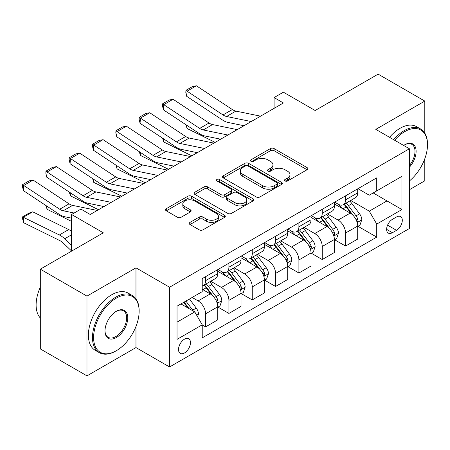 <?xml version="1.0" encoding="UTF-8"?>
<svg xmlns="http://www.w3.org/2000/svg" width="450" height="450" viewBox="0 0 450 450"><rect width="100%" height="100%" fill="white"/><g stroke="black" fill="none" stroke-linecap="round" stroke-linejoin="round"><path stroke-width="0.67" d="M285.053 180.956A1.811 1.046 0 0 0 287.618 180.956L307.086 169.723A2.593 1.496 0 0 0 307.839 168.666A2.593 1.496 0 0 0 307.086 167.608L274.106 148.567A2.593 1.496 0 0 0 270.444 148.567L250.976 159.806A1.811 1.046 0 0 0 250.447 160.543A1.811 1.046 0 0 0 250.976 161.286A1.811 1.046 0 0 0 253.541 161.286L256.061 159.829A8.291 4.787 0 0 1 267.789 159.829L270.534 161.421A8.291 4.787 0 0 1 272.964 164.801A8.291 4.787 0 0 1 270.534 168.188L268.014 169.639A1.811 1.046 0 0 0 267.486 170.381A1.811 1.046 0 0 0 268.014 171.124A1.811 1.046 0 0 0 270.579 171.124L273.099 169.667A8.291 4.787 0 0 1 284.822 169.667L287.572 171.253A8.291 4.787 0 0 1 290.002 174.639A8.291 4.787 0 0 1 287.572 178.026L285.053 179.477A1.811 1.046 0 0 0 284.524 180.219A1.811 1.046 0 0 0 285.053 180.956L285.053 179.477M184.494 352.957A8.449 4.877 120 0 0 190.013 345.516A8.449 4.877 120 0 0 188.719 338.749A8.449 4.877 120 0 0 184.494 339.165A8.449 4.877 120 0 0 178.976 346.613A8.449 4.877 120 0 0 180.27 353.379A8.449 4.877 120 0 0 184.494 352.957M190.018 222.396A2.593 1.496 0 0 0 189.259 223.453A2.593 1.496 0 0 0 190.018 224.511L199.271 229.849A2.593 1.496 0 0 0 202.933 229.849L224.55 217.373A2.593 1.496 0 0 0 225.309 216.309A2.593 1.496 0 0 0 224.55 215.252L191.576 196.217A2.593 1.496 0 0 0 187.914 196.217L166.292 208.699A2.593 1.496 0 0 0 165.538 209.756A2.593 1.496 0 0 0 166.292 210.814L177.469 217.266A2.593 1.496 0 0 0 181.136 217.266L190.384 211.922A2.593 1.496 0 0 0 191.143 210.864A2.593 1.496 0 0 0 190.384 209.807L184.843 206.606A6.93 3.999 0 0 1 182.812 203.777A6.93 3.999 0 0 1 187.093 200.081A6.93 3.999 0 0 1 194.642 200.947L216.354 213.48A6.93 3.999 0 0 1 218.385 216.309A6.93 3.999 0 0 1 214.104 220.011A6.93 3.999 0 0 1 206.55 219.139L202.933 217.052A2.593 1.496 0 0 0 199.271 217.052L190.018 222.396L190.018 224.511M424.794 133.099L424.794 101.081L378.135 74.143L315.141 110.509L283.416 92.194L274.084 97.577L283.416 102.966L90.242 214.493L80.91 209.104L71.578 214.493L71.578 251.128M135.968 298.879L135.968 267.834L86.974 296.117L40.314 269.179L103.309 232.813L71.578 214.493M135.968 267.834L169.566 287.229L409.399 148.764L409.399 228.504L169.566 366.969L169.566 287.229M424.794 101.081L375.801 129.369L409.399 148.764M256.247 196.954A2.593 1.496 0 0 0 259.909 196.954L281.526 184.477A2.593 1.496 0 0 0 282.285 183.42A2.593 1.496 0 0 0 281.526 182.362L248.552 163.322A2.593 1.496 0 0 0 244.884 163.322L223.268 175.804A2.593 1.496 0 0 0 222.508 176.861A2.593 1.496 0 0 0 223.268 177.919L256.247 196.954M217.676 181.35A1.811 1.046 0 0 1 219.516 181.609L219.516 179.454L253.041 198.81A2.593 1.496 0 0 1 253.8 199.868A2.593 1.496 0 0 1 253.041 200.925L231.424 213.401A2.593 1.496 0 0 1 227.756 213.401L194.782 194.366L194.782 192.251A2.593 1.496 0 0 0 194.023 193.309A2.593 1.496 0 0 0 194.782 194.366M194.782 192.251L204.036 186.907A2.593 1.496 0 0 1 207.697 186.907L221.068 194.631A2.593 1.496 0 0 0 224.736 194.631L230.873 191.087A2.593 1.496 0 0 0 231.632 190.029A2.593 1.496 0 0 0 230.873 188.972L216.951 180.934A1.811 1.046 0 0 1 216.416 180.191A1.811 1.046 0 0 1 217.536 179.224A1.811 1.046 0 0 1 219.516 179.454M86.974 296.117L86.974 375.857L40.314 348.919L40.314 269.179M409.399 189.709L424.794 180.821L424.794 158.771M396.517 216.973L392.411 219.341A8.184 4.725 120 0 0 387.067 226.553A8.184 4.725 120 0 0 388.322 233.111A8.184 4.725 120 0 0 392.411 232.706L396.517 230.333A8.184 4.725 120 0 0 401.861 223.121A8.184 4.725 120 0 0 400.607 216.568A8.184 4.725 120 0 0 396.517 216.973M357.975 188.685L369.27 195.204L376.734 190.896L376.734 177.857L202.224 278.606L202.224 291.645L177.03 306.191L177.03 339.384L202.224 324.838L202.224 337.877L376.734 237.122L376.734 224.083L369.27 211.151L350.713 200.441M376.734 190.896L401.929 176.349L401.929 209.537L376.734 224.083M86.974 375.857L135.968 347.574L169.566 366.969M274.084 97.577L274.084 108.354M373.185 192.943L387 200.919L387 184.967L401.929 176.349M369.27 211.151L387 200.919L401.929 209.537M177.03 322.144L194.76 311.906L180.951 303.93M202.224 324.945L205.588 326.886L205.588 313.847A10.558 6.098 -120 0 0 198.118 300.915L192.15 297.467M205.588 326.886L217.716 319.877L217.716 306.838A10.558 6.098 -120 0 0 210.251 293.912L202.224 289.277M217.997 307.108L228.915 313.414L228.915 300.375A10.558 6.098 -120 0 0 221.451 287.443L210.729 281.256M228.915 313.414L241.048 306.411L241.048 293.372A10.558 6.098 -120 0 0 233.584 280.44L217.716 271.282M241.329 293.642L252.248 299.942L252.248 286.903A10.558 6.098 -120 0 0 244.778 273.977L234.062 267.784M252.248 299.942L264.375 292.939L264.375 279.9A10.558 6.098 -120 0 0 256.911 266.968L241.048 257.811M264.656 280.17L275.574 286.476L275.574 273.437A10.558 6.098 -120 0 0 268.11 260.505L257.389 254.317M275.574 286.476L287.707 279.472L287.707 266.434A10.558 6.098 -120 0 0 280.243 253.502L264.375 244.344M287.989 266.704L298.907 273.004L298.907 259.965A10.558 6.098 -120 0 0 291.442 247.039L280.721 240.846M298.907 273.004L311.034 266.001L311.034 252.962A10.558 6.098 -120 0 0 303.57 240.03L287.707 230.873M311.316 253.232L322.234 259.537L322.234 246.499A10.558 6.098 -120 0 0 314.769 233.567L304.048 227.379M322.234 259.537L334.367 252.534L334.367 239.496A10.558 6.098 -120 0 0 326.902 226.564L311.034 217.401M334.648 239.766L345.566 246.066L345.566 233.027A10.558 6.098 -120 0 0 338.102 220.095L327.381 213.907M345.566 246.066L357.699 239.062L357.699 226.024A10.558 6.098 -120 0 0 350.229 213.092L334.367 203.934M334.648 202.157L338.102 204.148A10.558 6.098 -120 0 0 343.378 204.671A10.558 6.098 -120 0 0 345.566 199.839L345.566 195.851M311.316 215.623L314.769 217.62A10.558 6.098 -120 0 0 320.051 218.143A10.558 6.098 -120 0 0 322.234 213.306L322.234 209.323M287.989 229.095L291.442 231.086A10.558 6.098 -120 0 0 296.719 231.609A10.558 6.098 -120 0 0 298.907 226.778L298.907 222.789M264.656 242.561L268.11 244.558A10.558 6.098 -120 0 0 273.386 245.081A10.558 6.098 -120 0 0 275.574 240.249L275.574 236.261M241.329 256.033L244.778 258.024A10.558 6.098 -120 0 0 250.059 258.548A10.558 6.098 -120 0 0 252.248 253.716L252.248 249.727M217.997 269.505L221.451 271.496A10.558 6.098 -120 0 0 226.727 272.019A10.558 6.098 -120 0 0 228.915 267.188L228.915 263.199M357.975 226.294L376.734 237.122M343.378 204.671L355.511 197.668A10.558 6.098 -120 0 0 357.699 192.836L357.699 188.848M320.051 218.143L332.179 211.14A10.558 6.098 -120 0 0 334.367 206.303L334.367 202.314M296.719 231.609L308.852 224.606A10.558 6.098 -120 0 0 311.034 219.774L311.034 215.786M273.386 245.081L285.519 238.078A10.558 6.098 -120 0 0 287.707 233.241L287.707 229.258M250.059 258.548L262.192 251.544A10.558 6.098 -120 0 0 264.375 246.713L264.375 242.724M226.727 272.019L238.86 265.016A10.558 6.098 -120 0 0 241.048 260.184L241.048 256.196M202.224 285.913A10.558 6.098 -120 0 0 203.4 285.491L215.533 278.483A10.558 6.098 -120 0 0 217.716 273.651L217.716 269.662M203.4 285.491A10.558 6.098 -120 0 0 205.588 280.654L205.588 276.666M194.76 311.906L202.224 324.838M135.968 347.574L135.968 326.481M285.778 181.215L287.572 180.18A8.291 4.787 0 0 0 290.002 176.794L290.002 174.639M272.964 164.801L272.964 166.956A8.291 4.787 0 0 1 270.534 170.342L268.74 171.377M307.046 169.74L274.106 150.722A2.593 1.496 0 0 0 270.444 150.722L251.702 161.544M281.492 184.494L248.552 165.476A2.593 1.496 0 0 0 244.884 165.476L223.301 177.936M276.947 184.157A1.811 1.046 0 0 0 277.476 183.42A1.811 1.046 0 0 0 276.947 182.678L248.001 165.966A1.811 1.046 0 0 0 245.436 165.966L242.781 167.501A8.291 4.787 0 0 0 240.351 170.882A8.291 4.787 0 0 0 242.781 174.268L262.564 185.692A8.291 4.787 0 0 0 274.292 185.692L276.947 184.157L276.947 186.311A1.811 1.046 0 0 0 277.476 185.574L277.476 183.42M240.351 170.882L240.351 173.042A8.291 4.787 0 0 0 242.781 176.422L242.781 174.268M276.947 186.311L274.292 187.847A8.291 4.787 0 0 1 262.564 187.847L242.781 176.422M194.816 194.383L204.036 189.062L204.036 186.907M231.632 190.029L231.632 192.184A2.593 1.496 0 0 1 230.873 193.241L224.736 196.785A2.593 1.496 0 0 1 221.068 196.785L207.697 189.062A2.593 1.496 0 0 0 204.036 189.062M219.516 181.609L253.007 200.942M234.951 202.641A6.93 3.999 0 0 0 242.499 203.507A6.93 3.999 0 0 0 246.78 199.811A6.93 3.999 0 0 0 244.749 196.982L237.099 192.566A2.593 1.496 0 0 0 233.438 192.566L227.301 196.11A2.593 1.496 0 0 0 226.541 197.167A2.593 1.496 0 0 0 227.301 198.225L234.951 202.641L234.951 204.795A6.93 3.999 0 0 0 242.499 205.661A6.93 3.999 0 0 0 246.78 201.966L246.78 199.811M226.541 197.167L226.541 199.322A2.593 1.496 0 0 0 227.301 200.379L227.301 198.225M234.951 204.795L227.301 200.379M218.385 216.309L218.385 218.469A6.93 3.999 0 0 1 214.104 222.165A6.93 3.999 0 0 1 206.55 221.299L202.933 219.206A2.593 1.496 0 0 0 199.271 219.206L190.052 224.528M182.812 203.777L182.812 205.931A6.93 3.999 0 0 0 184.843 208.761L184.843 206.606M190.35 211.944L184.843 208.761M224.516 217.389L191.576 198.371A2.593 1.496 0 0 0 187.914 198.371L166.331 210.831M357.699 226.457L359.938 225.163L361.8 219.774A6.992 4.039 -120 0 0 359.572 213.817L351.945 203.636A20.194 11.661 -120 0 0 349.74 200.998M342.157 208.429A20.194 11.661 -120 0 0 338.023 204.103M218.987 138.853L220.208 139.461M186.874 125.347L187.065 128.492L185.94 124.729M215.162 142.369L187.065 128.492M357.058 222.171L357.874 221.293L358.026 220.072A6.992 4.039 -120 0 0 356.023 215.865L348.396 205.684A20.194 11.661 -120 0 0 346.196 203.046M344.317 204.131A16.762 9.675 60 0 1 347.068 207.259L353.52 215.876M343.957 204.339A20.194 11.661 60 0 1 346.157 206.977L351.231 213.744M251.224 121.551L226.553 116.494A13.196 7.622 60 0 1 223.014 114.941L187.065 91.181L186.727 96.362L222.683 120.122A19.794 11.43 -120 0 0 227.987 122.445L243.99 125.73M260.556 116.162L235.884 111.105A13.196 7.622 60 0 1 232.346 109.552L196.397 85.798L187.065 91.181L185.946 90.332L192.476 86.558L196.397 85.798M186.727 96.362L185.811 92.402L185.946 90.332M334.367 239.923L336.606 238.629L338.473 233.241A6.992 4.039 -120 0 0 336.24 227.289L328.613 217.108A20.194 11.661 -120 0 0 326.413 214.47M318.825 221.901A20.194 11.661 -120 0 0 314.691 217.575M195.654 152.325L196.875 152.927M163.547 138.814L163.738 141.964L162.607 138.195M191.835 155.841L163.738 141.964M333.731 235.643L334.541 234.759L334.699 233.539A6.992 4.039 -120 0 0 332.696 229.337L325.069 219.156A20.194 11.661 -120 0 0 322.864 216.518M320.985 217.603A16.762 9.675 60 0 1 323.736 220.731L330.193 229.343M320.625 217.811A20.194 11.661 60 0 1 322.83 220.449L327.898 227.216M311.034 253.395L313.279 252.101L315.141 246.713A6.992 4.039 -120 0 0 312.907 240.756L305.286 230.574A20.194 11.661 -120 0 0 303.081 227.936M295.498 235.373A20.194 11.661 -120 0 0 291.364 231.041M172.328 165.797L173.548 166.399M140.214 152.286L140.406 155.43L139.281 151.667M168.502 169.307L140.406 155.43M310.399 249.109L311.214 248.231L311.366 247.011A6.992 4.039 -120 0 0 309.364 242.803L301.736 232.622A20.194 11.661 -120 0 0 299.537 229.984M297.658 231.069A16.762 9.675 60 0 1 300.409 234.197L306.861 242.814M297.293 231.278A20.194 11.661 60 0 1 299.498 233.916L304.566 240.683M287.707 266.861L289.946 265.567L291.814 260.184A6.992 4.039 -120 0 0 289.581 254.227L281.953 244.046A20.194 11.661 -120 0 0 279.748 241.408M272.166 248.839A20.194 11.661 -120 0 0 268.031 244.513M148.995 179.263L150.216 179.865M116.888 165.757L117.073 168.902L115.948 165.139M145.176 182.779L117.073 168.902M287.072 262.581L287.882 261.703L288.034 260.483A6.992 4.039 -120 0 0 286.037 256.275L278.409 246.094A20.194 11.661 -120 0 0 276.204 243.456M274.326 244.541A16.762 9.675 60 0 1 277.076 247.669L283.528 256.281M273.966 244.749A20.194 11.661 60 0 1 276.171 247.388L281.239 254.154M227.891 135.023L203.226 129.96A13.196 7.622 60 0 1 199.688 128.413L163.738 104.653L163.401 109.834L199.35 133.588A19.794 11.43 -120 0 0 204.654 135.917L220.657 139.196M237.223 129.634L212.558 124.571A13.196 7.622 60 0 1 209.019 123.024L173.07 99.264L163.738 104.653L162.613 103.798L169.149 100.029L173.07 99.264M163.401 109.834L162.478 105.868L162.613 103.798M204.564 148.489L179.893 143.432A13.196 7.622 60 0 1 176.355 141.879L140.406 118.119L140.068 123.3L176.018 147.06A19.794 11.43 -120 0 0 181.322 149.383L197.331 152.668M213.896 143.106L189.225 138.043A13.196 7.622 60 0 1 185.687 136.491L149.737 112.736L140.406 118.119L139.286 117.27L145.817 113.496L149.737 112.736M140.068 123.3L139.151 119.34L139.286 117.27M181.232 161.961L156.561 156.898A13.196 7.622 60 0 1 153.028 155.351L117.073 131.591L116.741 136.772L152.691 160.532A19.794 11.43 -120 0 0 157.995 162.855L173.998 166.14M190.564 156.572L165.893 151.515A13.196 7.622 60 0 1 162.36 149.963L126.405 126.203L117.073 131.591L115.954 130.736L122.484 126.968L126.405 126.203M116.741 136.772L115.819 132.812L115.954 130.736M264.375 280.333L266.619 279.039L268.481 273.651A6.992 4.039 -120 0 0 266.248 267.694L258.626 257.512A20.194 11.661 -120 0 0 256.421 254.874M248.839 262.311A20.194 11.661 -120 0 0 244.704 257.985M125.668 192.735L126.889 193.337M93.555 179.224L93.746 182.374L92.621 178.605M121.843 196.245L93.746 182.374M263.739 276.047L264.555 275.169L264.707 273.949A6.992 4.039 -120 0 0 262.704 269.741L255.077 259.56A20.194 11.661 -120 0 0 252.877 256.922M250.999 258.007A16.762 9.675 60 0 1 253.749 261.135L260.201 269.752M250.633 258.216A20.194 11.661 60 0 1 252.838 260.854L257.906 267.626M157.905 175.433L133.234 170.37A13.196 7.622 60 0 1 129.696 168.817L93.746 145.063L93.409 150.238L129.358 173.998A19.794 11.43 -120 0 0 134.662 176.327L150.666 179.606M167.237 170.044L142.566 164.981A13.196 7.622 60 0 1 139.028 163.434L103.078 139.674L93.746 145.063L92.627 144.208L99.157 140.434L103.078 139.674M93.409 150.238L92.492 146.278L92.627 144.208M409.399 180.962A32.203 18.591 120 0 0 427.5 144.776A32.203 18.591 120 0 0 404.73 131.631A32.203 18.591 120 0 0 394.599 140.22M393.626 139.657A32.996 19.046 -60 0 1 404.168 130.657A32.996 19.046 -60 0 1 420.666 129.026A32.996 19.046 -60 0 1 427.5 144.129L427.5 144.776M403.661 145.451A16.099 9.298 -60 0 1 404.73 144.776L404.73 144.776A16.099 9.298 -60 0 1 415.862 148.742A16.099 9.298 -60 0 1 409.399 167.22M389.52 137.284A32.996 19.046 -60 0 1 400.061 128.289A32.996 19.046 -60 0 1 416.559 126.653L420.666 129.026M409.399 165.527A15.311 8.837 120 0 0 411.823 144.343A15.311 8.837 120 0 0 404.449 144.945M115.813 351.022L116.37 350.696A32.203 18.591 120 0 0 139.14 311.259A32.203 18.591 120 0 0 116.37 298.114A32.203 18.591 120 0 0 93.6 337.551A32.203 18.591 120 0 0 116.37 350.696L115.813 351.022A32.996 19.046 -60 0 1 99.315 352.654A32.996 19.046 -60 0 1 94.258 326.216A32.996 19.046 -60 0 1 115.813 297.141A32.996 19.046 -60 0 1 132.311 295.509A32.996 19.046 -60 0 1 139.14 310.613L139.14 311.259M116.37 337.551A16.099 9.298 -60 0 1 104.985 330.975A16.099 9.298 -60 0 1 116.37 311.259L116.37 311.259A16.099 9.298 -60 0 1 127.755 317.829A16.099 9.298 -60 0 1 116.37 337.551M104.991 330.649A15.311 8.837 120 0 0 108.157 337.337A15.311 8.837 120 0 0 115.813 336.583A15.311 8.837 120 0 0 125.814 323.089A15.311 8.837 120 0 0 123.469 310.821A15.311 8.837 120 0 0 116.089 311.428M99.315 352.654L95.209 350.286A32.996 19.046 -60 0 1 90.152 323.848A32.996 19.046 -60 0 1 111.707 294.772A32.996 19.046 -60 0 1 128.205 293.136L132.311 295.509M40.314 318.004A32.996 19.046 -60 0 1 40.314 287.168M241.048 293.799L243.287 292.511L245.154 287.123A6.992 4.039 -120 0 0 242.921 281.166L235.294 270.984A20.194 11.661 -120 0 0 233.089 268.346M225.506 275.777A20.194 11.661 -120 0 0 221.372 271.451M102.336 206.201L103.556 206.803M70.228 192.696L70.414 195.84L69.289 192.077M98.516 209.717L70.414 195.84M240.412 289.519L241.222 288.641L241.374 287.421A6.992 4.039 -120 0 0 239.372 283.213L231.75 273.032A20.194 11.661 -120 0 0 229.545 270.394M227.666 271.479A16.762 9.675 60 0 1 230.417 274.607L236.869 283.219M227.306 271.688A20.194 11.661 60 0 1 229.511 274.326L234.579 281.093M217.716 307.271L219.954 305.978L221.822 300.589A6.992 4.039 -120 0 0 219.589 294.632L211.967 284.456A20.194 11.661 -120 0 0 209.762 281.818M46.896 206.162L47.087 209.312L45.956 205.543M71.578 221.406L47.087 209.312M217.08 302.985L217.896 302.108L218.047 300.887A6.992 4.039 -120 0 0 216.045 296.679L208.417 286.504A20.194 11.661 -120 0 0 206.213 283.866M204.334 284.946A16.762 9.675 60 0 1 207.09 288.073L213.542 296.691M203.974 285.154A20.194 11.661 60 0 1 206.179 287.792L211.247 294.564M197.561 316.755L198.495 314.061A6.992 4.039 -120 0 0 196.262 308.104L189.456 299.019M32.749 211.826L23.417 217.209L23.754 222.778L22.635 219.105L22.5 216.877L29.031 213.109L32.749 211.826L68.704 229.579A19.794 11.43 60 0 1 71.578 231.339M22.5 216.877L59.372 234.968A19.794 11.43 60 0 1 64.676 238.764L71.578 245.323M71.578 250.982L63.242 243.067A13.196 7.622 -120 0 0 59.709 240.536L23.754 222.778M193.348 311.091A6.992 4.039 -120 0 0 192.713 310.151L185.912 301.067M184.157 302.079L189.045 308.604M183.667 302.361L187.819 307.896M134.572 188.899L109.901 183.842A13.196 7.622 60 0 1 106.369 182.289L70.414 158.529L70.082 163.71L106.031 187.47A19.794 11.43 -120 0 0 111.336 189.793L127.339 193.078M143.904 183.51L119.233 178.453A13.196 7.622 60 0 1 115.701 176.901L79.746 153.141L70.414 158.529L69.294 157.674L75.825 153.906L79.746 153.141M70.082 163.71L69.159 159.75L69.294 157.674M111.246 202.371L86.574 197.308A13.196 7.622 60 0 1 83.036 195.761L47.087 172.001L46.749 177.182L82.699 200.936A19.794 11.43 -120 0 0 88.003 203.265L104.006 206.544M120.578 196.982L95.906 191.919A13.196 7.622 60 0 1 92.368 190.373L56.419 166.612L47.087 172.001L45.962 171.146L52.498 167.377L56.419 166.612M46.749 177.182L45.833 173.216L45.962 171.146M74.143 213.013L63.242 210.78A13.196 7.622 60 0 1 59.709 209.227L23.754 185.468L23.417 190.648L59.372 214.408A19.794 11.43 -120 0 0 64.676 216.731L71.578 218.149M97.245 210.448L72.574 205.391A13.196 7.622 60 0 1 69.041 203.839L33.086 180.079L23.754 185.468L22.635 184.618L29.166 180.844L33.086 180.079M23.417 190.648L22.5 186.688L22.635 184.618M198.118 300.915L210.251 293.912M221.451 287.443L233.584 280.44M244.778 273.977L256.911 266.968M268.11 260.505L280.243 253.502M291.442 247.039L303.57 240.03M314.769 233.567L326.902 226.564M338.102 220.095L350.229 213.092M345.566 199.839L357.699 192.836M345.566 233.027L357.699 226.024M322.234 246.499L334.367 239.496M322.234 213.306L334.367 206.303M298.907 259.965L311.034 252.962M298.907 226.778L311.034 219.774M275.574 273.437L287.707 266.434M275.574 240.249L287.707 233.241M252.248 286.903L264.375 279.9M252.248 253.716L264.375 246.713M228.915 300.375L241.048 293.372M228.915 267.188L241.048 260.184M205.588 313.847L217.716 306.838M205.588 280.654L217.716 273.651M387.568 225.169L396.517 230.333M386.629 229.365L392.411 232.706M287.572 180.18L287.572 178.026M268.014 171.124L268.014 169.639M270.534 170.342L270.534 168.188M250.976 161.286L250.976 159.806M270.444 150.722L270.444 148.567M274.106 150.722L274.106 148.567M307.086 169.723L307.086 167.608M223.268 177.919L223.268 175.804M244.884 165.476L244.884 163.322M248.552 165.476L248.552 163.322M281.526 184.477L281.526 182.362M262.564 187.847L262.564 185.692M274.292 187.847L274.292 185.692M207.697 189.062L207.697 186.907M221.068 196.785L221.068 194.631M224.736 196.785L224.736 194.631M230.873 193.241L230.873 191.087M253.041 200.925L253.041 198.81M199.271 219.206L199.271 217.052M202.933 219.206L202.933 217.052M206.55 221.299L206.55 219.139M190.384 211.922L190.384 209.807M166.292 210.814L166.292 208.699M187.914 198.371L187.914 196.217M191.576 198.371L191.576 196.217M224.55 217.373L224.55 215.252M357.176 222.553L361.755 219.909M348.396 205.684L351.945 203.636M342.9 208.862L346.157 206.977M356.023 215.865L359.572 213.817M355.472 218.599L358.026 220.072M226.553 116.494L235.884 111.105M223.014 114.941L232.346 109.552M333.844 236.025L338.428 233.376M325.069 219.156L328.613 217.108M319.567 222.328L322.83 220.449M332.696 229.337L336.24 227.289M332.139 232.065L334.699 233.539M310.517 249.491L315.096 246.847M301.736 232.622L305.286 230.574M296.241 235.8L299.498 233.916M309.364 242.803L312.907 240.756M308.812 245.537L311.366 247.011M287.184 262.963L291.769 260.319M278.409 246.094L281.953 244.046M272.908 249.266L276.171 247.388M286.037 256.275L289.581 254.227M285.48 259.003L288.034 260.483M203.226 129.96L212.558 124.571M199.688 128.413L209.019 123.024M179.893 143.432L189.225 138.043M176.355 141.879L185.687 136.491M156.561 156.898L165.893 151.515M153.028 155.351L162.36 149.963M263.852 276.429L268.436 273.786M255.077 259.56L258.626 257.512M249.581 262.738L252.838 260.854M262.704 269.741L266.248 267.694M262.148 272.475L264.707 273.949M133.234 170.37L142.566 164.981M129.696 168.817L139.028 163.434M240.525 289.901L245.109 287.257M231.75 273.032L235.294 270.984M226.249 276.204L229.511 274.326M239.372 283.213L242.921 281.166M238.821 285.941L241.374 287.421M217.192 303.373L221.777 300.724M208.417 286.504L211.967 284.456M202.922 289.676L206.179 287.792M216.045 296.679L219.589 294.632M215.488 299.413L218.047 300.887M196.672 315.219L198.444 314.196M192.713 310.151L196.262 308.104M68.704 229.579L59.372 234.968M71.578 234.782L64.676 238.764M109.901 183.842L119.233 178.453M106.369 182.289L115.701 176.901M86.574 197.308L95.906 191.919M83.036 195.761L92.368 190.373M63.242 210.78L72.574 205.391M59.709 209.227L69.041 203.839"/></g></svg>
